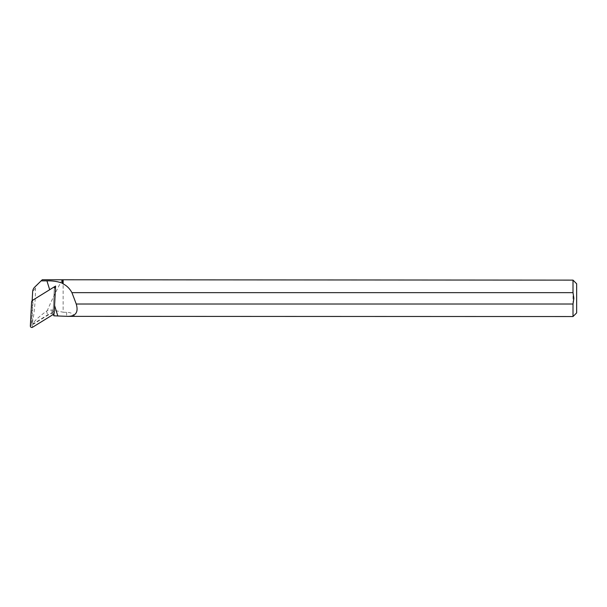 <?xml version="1.0" encoding="UTF-8"?>
<svg xmlns="http://www.w3.org/2000/svg" width="607" height="607" viewBox="0 0 607 607"><rect width="100%" height="100%" fill="white"/><g stroke="black" fill="none" stroke-linecap="round" stroke-linejoin="round"><path stroke-width="0.46" stroke-dasharray="3.04 2.28" d="M54.053 287.012A0.395 0.387 180 0 0 53.788 287.065L32.437 300.374M54.175 313.174L53.143 311.216L54.387 287.415A0.395 0.387 180 0 0 54.243 287.096M31.625 301.603L32.657 300.844L31.412 324.646A0.395 0.387 0 0 0 32.012 324.995L52.468 312.355L53.499 314.312M32.657 300.844L33.339 299.714M53.143 311.216L52.468 312.355M55.427 288.469L54 313.781M576.65 283.765L576.65 312.901M573.008 280.123L573.008 316.543M63.128 280.123L63.128 312.218L69.266 312.499L71.618 313.273L74.16 315.245L74.297 315.974L73.72 316.406L72.362 316.543M62.255 279.759C62.066 279.766 52.892 296.952 47.354 310.556L51.982 309.957L63.128 312.218M53.31 314.426L53.014 313.713L51.982 313.713A8.346 8.248 180 0 0 47.551 314.965L33.597 323.592A1.123 1.108 0 0 1 31.883 322.59L33.074 299.873L32.171 300.533M42.255 279.759L36.511 285.647L35.418 288.325C35.669 298.325 34.197 314.995 32.452 321.9C32.3 322.742 32.611 323.053 33.408 322.818C35.289 320.101 39.675 316.194 46.572 311.072L47.354 310.556M33.074 299.873L54.425 286.785M55.586 286.072L54.433 286.671M54.402 287.225L53.014 313.713M53.788 287.065L53.272 287.498M54.387 287.415L55.449 288.826M32.012 324.995L32.581 327.241M31.412 324.646L30.35 325.944M54.455 305.109L54.577 305.503M33.408 322.818L33.597 323.592M32.452 321.9L31.883 322.59M46.572 311.072L47.551 314.965M51.982 309.957L51.982 313.713M36.511 285.647L34.72 287.103M35.418 288.325L32.634 291.732M66.626 312.218L66.626 316.239M33.248 299.775L32.383 300.397"/><path stroke-width="0.91" d="M53.226 287.536L32.209 300.526L31.625 301.603L30.35 325.944A1.457 1.442 0 0 0 32.581 327.241L53.499 314.312L54.175 313.174L55.449 288.826A1.457 1.442 180 0 0 53.226 287.536L53.272 287.498M54.918 287.635L54.243 287.096A0.395 0.387 180 0 0 54.053 287.012M54 313.781L53.894 315.815L67.536 316.361C75.754 316.391 78.66 312.271 76.239 304.016L573.008 304.016L573.865 298.333L573.008 292.65L573.008 280.123L42.255 279.759L34.72 287.103A7.147 7.064 180 0 0 32.634 291.732L32.171 300.533L55.586 286.072L55.427 288.469M573.008 304.016L573.008 316.543L576.65 312.901L576.65 283.765L573.008 280.123M573.008 292.65L71.922 292.65C69.775 288.636 66.846 285.722 63.128 283.894L63.128 280.123M573.008 316.543L67.536 316.361M63.128 283.894L62.255 283.158L62.255 279.759M71.922 292.65A158.275 23.673 72.8 0 1 76.239 304.016M62.255 283.158C57.673 281.466 52.566 280.7 46.929 280.859L41.048 280.859M53.894 315.815L53.31 314.426M54.425 286.785L54.402 287.225M54.577 305.503L57.779 315.815M46.929 280.859L49.675 289.714"/></g></svg>
